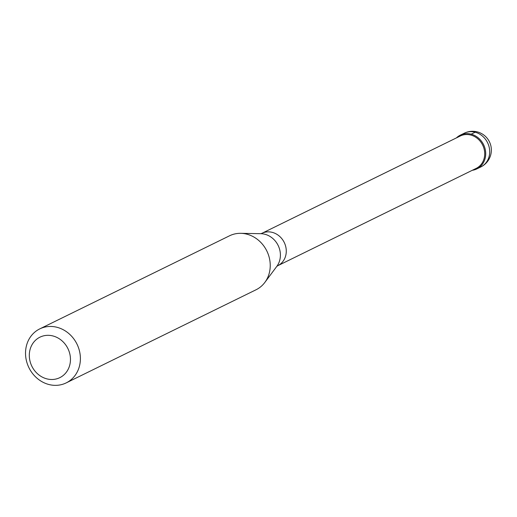 <?xml version="1.0" encoding="UTF-8"?>
<svg xmlns="http://www.w3.org/2000/svg" width="517" height="517" viewBox="0 0 517 517"><rect width="100%" height="100%" fill="white"/><g stroke="black" fill="none" stroke-linecap="round" stroke-linejoin="round"><path stroke-width="0.78" d="M485.508 156.522A18.793 16.725 63.9 0 1 476.842 168.904A18.793 16.725 63.9 0 1 472.305 170.293A18.793 16.725 -116.1 0 0 485.508 156.522A18.793 16.725 -116.1 0 0 476.312 136.443A18.793 16.725 -116.1 0 0 456.414 137.903A18.793 16.725 63.9 0 1 460.292 135.163A18.793 16.725 63.9 0 1 478.399 137.987A18.793 16.725 63.9 0 1 485.508 156.522M476.202 168.38A18.037 16.059 -116.1 0 0 484.526 156.496A18.037 16.059 -116.1 0 0 477.695 138.698A18.037 16.059 -116.1 0 0 460.311 135.99L261.873 233.329A18.037 16.059 63.9 0 1 279.258 236.043A18.037 16.059 63.9 0 1 286.082 253.834A18.037 16.059 63.9 0 1 277.765 265.719L476.202 168.38M66.202 382.89L256.044 289.772A30.064 26.761 -116.1 0 0 264.827 282.437A30.064 26.761 -116.1 0 0 269.913 269.958A30.064 26.761 -116.1 0 0 240.741 233.329A30.064 26.761 -116.1 0 0 229.561 235.784L39.719 328.909A30.064 26.761 63.9 0 1 68.69 333.426A30.064 26.761 63.9 0 1 80.07 363.083A30.064 26.761 63.9 0 1 66.202 382.89A30.064 26.761 63.9 0 1 37.224 378.379A30.064 26.761 63.9 0 1 25.85 348.723A30.064 26.761 63.9 0 1 39.719 328.909M70.215 362.792A22.548 20.073 63.9 0 1 46.724 378.832A22.548 20.073 63.9 0 1 29.553 352.025A22.548 20.073 63.9 0 1 53.051 335.985A22.548 20.073 63.9 0 1 70.215 362.792M475.201 132.223L471.2 134.181M476.842 168.904L480.836 166.946A18.793 16.725 -116.1 0 0 489.502 154.564A18.793 16.725 -116.1 0 0 482.393 136.029A18.793 16.725 -116.1 0 0 464.285 133.205L460.292 135.163M264.827 282.437L276.808 266.371A20.008 17.811 -116.1 0 0 280.188 258.067A20.008 17.811 -116.1 0 0 260.775 233.69L240.741 233.329M480.836 166.946A18.793 18.793 0 0 0 483.641 134.898A18.793 18.793 0 0 0 464.285 133.205M277.765 265.719L276.782 266.404M260.73 233.69L261.873 233.329"/></g></svg>
